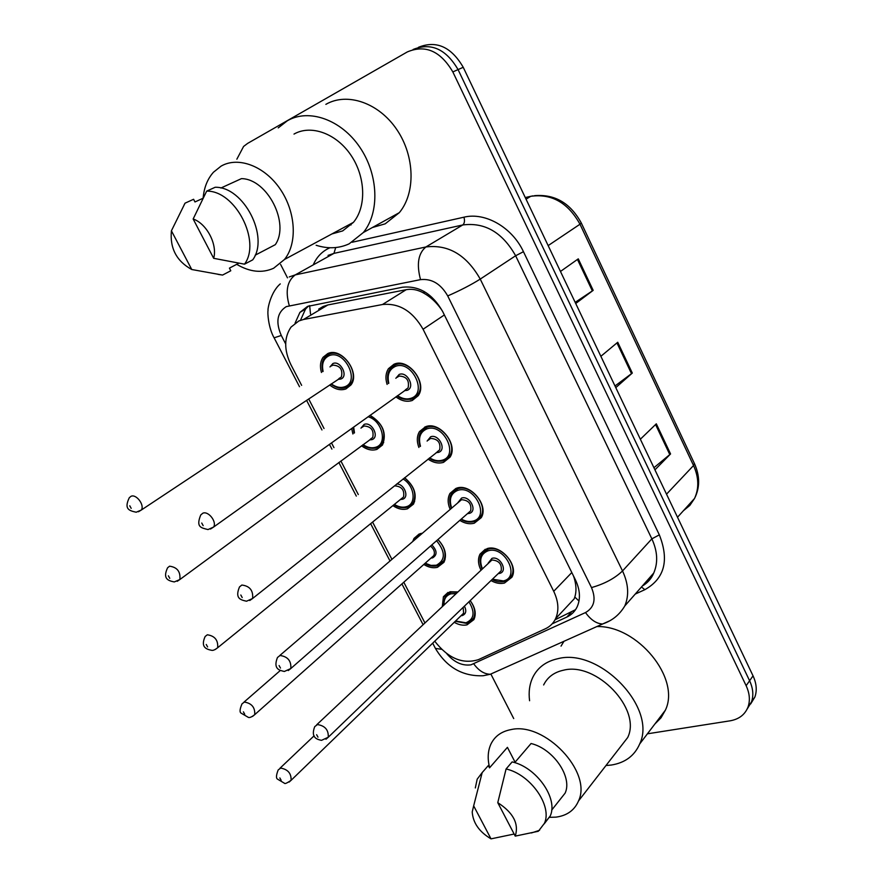 <?xml version="1.0" encoding="UTF-8"?>
<svg xmlns="http://www.w3.org/2000/svg" width="883" height="883" viewBox="0 0 883 883"><rect width="100%" height="100%" fill="white"/><g stroke="black" fill="none" stroke-linecap="round" stroke-linejoin="round"><path stroke-width="1.32" d="M418.884 447.471C416.633 441.412 416.82 436.114 419.469 431.599L425.54 426.743C439.524 420.761 458.685 444.613 450.01 457.173L443.531 462.361C438.52 463.829 433.354 462.747 428.034 459.138M450.142 509.281C447.56 503.299 447.504 498.012 449.977 493.409L456.566 488.189C470.308 482.924 489.116 505.407 481.235 517.681L474.248 523.222C469.613 524.425 464.789 523.487 459.778 520.385M480.893 569.954C478.012 564.06 477.725 558.784 480.021 554.127L487.074 548.619C500.595 543.994 519.049 565.286 511.886 577.25L504.469 583.056C500.175 584.038 495.683 583.21 491.003 580.572M387.107 384.425C385.209 378.31 385.672 373.067 388.476 368.664L393.984 364.238C408.222 357.483 427.758 382.869 418.222 395.694L412.284 400.474C406.942 402.218 401.467 401.003 395.871 396.853M370.076 415.319C382.869 423.343 387.019 433.244 382.505 444.999L376.931 449.381C371.975 450.904 366.831 449.712 361.522 445.805M404.624 477.725C414.414 486.036 417.372 494.833 413.498 504.105L407.438 508.829C402.78 510.109 397.935 509.038 392.88 505.617M412.803 541.334L414.028 538.398L420.176 533.652L422.229 533.244M437.946 539.535C445.164 547.35 447.162 554.943 443.95 562.305L437.449 567.316C433.111 568.376 428.564 567.416 423.807 564.458M442.328 606.323L443.421 596.731L449.988 591.742L457.571 591.941M468.343 622.857L473.509 618.332C475.915 612.945 474.8 607.04 470.175 600.628C475.231 607.471 476.467 613.817 473.884 619.623L466.986 624.866C462.946 625.716 458.696 624.866 454.226 622.305M321.434 372.483C319.734 366.434 320.297 361.357 323.123 357.24L327.77 353.575C341.489 346.71 360.739 372.814 350.948 384.955L345.915 388.939C340.65 390.728 335.242 389.414 329.668 384.977M442.549 311.28L441.29 309.326C436.39 302.394 430.683 297.074 424.171 293.366C418.288 289.845 412.295 288.62 406.191 289.701L327.88 304.955L323.112 306.489L318.675 309.138M434.734 641.19C448.067 658.332 462.615 664.491 478.376 659.667L545.385 628.773C549.966 626.632 553.365 623.277 555.573 618.707C559.16 610.583 558.542 601.444 553.718 591.301L423.078 329.249C412.626 311.136 399.105 302.891 382.494 304.514L303.509 319.491L298.84 320.948L291.015 327.107C283.973 337.538 283.951 350.087 290.937 364.756L301.633 385.352M566.202 607.349L574.149 598.873L574.811 597.074C576.555 591.555 576.334 585.131 574.138 577.835L573.431 575.848M308.686 398.939L324.028 428.509M331.5 442.913L333.962 447.648M340.893 461.003L358.299 494.546M372.582 522.074L391.886 559.281M403.796 582.228L424.855 622.802M352.902 433.995L351.666 428.487M236.854 159.194L243.587 146.457L247.648 143.377L407.328 51.92C425.363 44.36 440.54 51.037 452.836 71.931L746.135 685.694L749.601 680.749C753.111 688.354 753.74 695.429 751.488 701.963L747.217 708.95L751.488 701.963C753.74 695.429 753.111 688.354 749.601 680.749L458.067 69.602L749.601 680.749L753.044 675.859C756.532 683.431 757.15 690.484 754.899 697.007L750.649 703.961M413.101 49.492C431.014 42.296 446.003 48.995 458.067 69.602C446.003 48.995 431.014 42.296 413.101 49.492M418.454 47.296C436.323 40.132 451.257 46.788 463.233 67.285L753.044 675.859M575.186 302.361L593.177 290.352L575.727 303.498M560.462 271.456L578.277 258.851L593.177 290.352M653.928 467.725L670.561 453.939L654.943 469.844M640.363 439.226L656.312 423.818L670.561 453.939M614.998 385.981L632.305 373.056L615.782 387.615M600.87 356.302L617.736 342.262L632.305 373.056M552.129 623.862L566.809 617.085C571.456 614.899 574.899 611.489 577.14 606.853C580.683 598.806 580.109 589.8 575.418 579.844L442.681 311.544C432.383 293.598 418.95 285.496 402.372 287.24L307.516 306.423L299.922 312.383L295.077 323.134M300.673 319.856L305.529 309.072L308.542 305.993M513.718 718.563L490.849 674.016M287.483 277.836L280.617 264.47M746.135 685.694C749.656 693.321 750.296 700.418 748.044 706.963C745.02 714.623 739.038 719.237 730.109 720.815L647.405 733.817M575.539 609.667L554.988 619.844M278.233 127.892L287.317 120.783C308.796 108.19 341.224 119.602 359.856 147.295C378.652 174.845 379.734 212.682 363.377 232.494L349.171 243.818C338.951 248.52 327.935 249.006 316.136 245.264M325.86 104.36C347.174 91.942 378.906 102.836 396.875 129.669C415.01 156.357 415.639 193.211 399.315 212.66L385.187 223.829L372.383 227.527M351.037 224.977L349.569 224.437M203.145 197.935C204.083 187.472 207.516 178.907 213.454 172.24L221.092 166.125C238.333 156.103 264.801 166.147 280.319 189.271C295.982 212.273 297.494 243.465 284.481 259.481L273.631 268.244C262.13 273.388 249.823 272.074 236.71 264.326M293.995 134.084C311.037 124.282 336.522 133.51 351.048 155.353C365.717 177.075 366.478 206.832 353.432 222.35L342.681 230.904L331.909 233.94M255.154 255.198L275.308 244.668C290.043 223.487 267.428 178.863 241.456 178.631L220.849 188.035M193.156 218.995C206.81 223.675 217.626 244.525 213.675 258.311L193.156 218.995L206.666 191.125C235.364 190.452 261.434 241.379 244.514 264.172L252.704 259.867C269.646 237.152 243.807 186.545 215.187 187.262L206.666 191.125M213.675 258.311L244.514 264.172M184.006 205.143L185.044 203.167L193.587 199.282L194.977 201.953L202.958 198.3M238.796 263.233L229.425 268.134L230.783 270.761L222.571 275.066L218.046 274.381M191.754 269.514C176.545 261.125 169.768 248.233 171.412 230.805L191.754 269.514L222.571 275.066M171.412 230.805L185.044 203.167M529.59 700.738C528.453 692.007 529.546 684.159 532.857 677.206C537.736 667.482 546.025 661.323 557.758 658.729C599.215 647.427 657.449 707.68 639.678 743.983C634.491 755.848 625.009 762.868 611.213 765.053L605.992 765.517M561.036 646.124L563.994 641.246M489.635 767.713C487.394 758.894 487.791 751.08 490.849 744.259C494.657 736.301 501.378 731.422 511.014 729.601C544.668 721.61 592.592 772.029 578.52 800.947C574.513 810.252 567.018 815.649 556.047 817.128L549.149 817.349M543.641 684.954C547.504 677.14 554.127 672.217 563.531 670.197C596.356 661.566 641.842 709.071 627.692 737.526L619.259 748.409M514.701 762.636L531.058 743.519C553.321 748.762 572.714 777.106 565.12 793.133L551.665 810.13M497.769 802.669C513.31 812.68 519.127 823.828 515.231 836.113L497.769 802.669L506.08 768.972C530.462 774.347 552.615 805.848 544.414 823.342L538.972 830.484M515.231 836.113L538.365 831.267M506.08 768.972L512.14 761.908C536.434 767.195 558.442 798.508 550.23 815.98L544.193 823.883M475.319 787.956L477.184 779.181L482.195 772.559L488.321 765.572L489.513 767.857L507.427 747.349L515.087 762.195M504.767 750.395L507.427 747.349M596.753 626.566C637.327 625.219 680.892 678.31 665.374 710.197L661.014 717.813L654.899 723.972M491.014 838.85C479.226 831.83 472.968 822.857 472.217 811.918L473.663 805.859L491.014 838.85L514.149 834.038M473.663 805.859L482.195 772.559M484.546 769.877L488.321 765.572M327.88 304.955L303.509 319.491M424.171 293.366L423.818 291.302M310.507 313.995L309.657 305.595M578.994 601.003L574.811 597.074M406.191 289.701L382.494 304.514M444.37 314.955L423.078 329.249M571.798 572.548L553.718 591.301M581.323 223.057L694.358 463.387L693.541 465.518L579.988 224.227L581.279 222.98C570.407 203.101 554.833 194.006 534.557 195.662M683.42 510.716L689.855 505.396L694.546 498.454C699.17 488.376 698.839 477.405 693.541 465.518L666.522 494.171M548.155 245.606L579.988 224.227C568.034 202.715 551.621 193.41 530.771 196.302L533.001 195.871M526.047 199.183L530.771 196.302L525.275 197.549M463.233 67.285L452.836 71.931M425.838 429.315L424.701 427.074M631.522 373.686L616.952 342.913M592.361 290.926L577.46 259.436M669.811 454.624L655.572 424.535M446.787 653.707C454.116 662.294 462.162 666.014 470.948 664.844L585.517 612.559C594.303 607.504 596.301 599.182 591.489 587.581L447.714 295.926C440.816 283.862 431.765 278.432 420.529 279.635L286.28 306.622C277.152 312.461 275.485 322.074 281.28 335.463L285.673 343.951M274.116 337.825L281.28 335.463M435.021 647.647L435.407 648.398C446.732 667.382 462.637 676.499 483.1 675.749L490.319 674.259L496.809 671.345M609.998 620.683L490.319 674.259C484.248 674.137 478.741 670.683 473.796 663.917M313.222 264.9C316.555 257.295 321.699 251.776 328.664 248.333L329.966 247.737M352.096 242.262L463.961 217.185C485.209 211.92 512.173 227.339 523.453 251.699L659.336 534.855C669.38 560.286 664.557 578.564 644.855 589.678L635.219 594.082M289.249 276.92L295.231 274.9L425.904 246.964L462.736 224.966L333.951 253.377L328.034 255.397M420.529 279.635C416.434 264.227 418.222 253.333 425.904 246.964C448.365 244.216 466.478 254.933 480.242 279.094L515.628 255.75C502.427 232.361 484.8 222.097 462.736 224.966C464.513 223.487 464.922 220.893 463.961 217.185M289.293 305.661C285.176 291.302 287.163 281.048 295.231 274.9L333.951 253.377L335.695 247.549M447.714 295.926C460.319 290.408 471.169 284.79 480.242 279.094L622.526 570.959L651.864 538.851L515.628 255.75L523.453 251.699M591.489 587.581C604.413 583.928 614.756 578.387 622.526 570.959C628.475 583.751 629.226 595.407 624.8 605.937L653.74 573.034C658.188 562.67 657.559 551.279 651.864 538.851L659.336 534.855M642.46 585.859C647.471 582.736 651.224 578.453 653.74 573.034C651.544 578.475 647.703 582.835 642.239 586.113M644.855 589.678L641.466 586.985M624.8 605.937C619.535 614.789 612.096 620.804 602.493 623.994C596.411 623.674 590.749 619.866 585.517 612.559M432.692 643.166L435.407 648.398L441.544 649.303M646.853 582.791L645.97 581.864M571.224 612.316L566.809 617.085M322.703 371.655C321.368 365.562 322.03 360.904 324.679 357.681L329.039 354.226C341.909 347.803 359.933 372.262 350.75 383.652L346.048 387.372M331.313 383.884C335.993 387.284 340.485 388.244 344.789 386.743C360.827 381.423 344.072 348.564 328.906 355.794C323.476 358.586 321.533 363.785 323.09 371.401M329.966 366.931L332.891 363.553C340.452 359.988 348.807 376.324 340.827 379.028L338.123 379.348M338.917 378.586L341.412 376.931C342.957 369.458 340.076 365.518 332.759 365.12L331.467 365.948M339.922 378.299L141.313 510.032L136.203 512.217C128.874 510.661 123.907 508.972 129.293 497.714L131.07 496.268C136.357 493.807 144.856 505.242 141.313 510.032L138.465 511.754M131.17 508.343L129.768 505.793L131.17 508.343M345.805 387.46L343.774 387.99M412.107 398.961L410.319 399.414M388.388 383.52C386.875 377.394 387.427 372.571 390.065 369.072L395.242 364.911C408.597 358.586 426.886 382.372 417.935 394.381L412.383 398.862M397.56 395.65C402.251 398.818 406.776 399.679 411.147 398.222C428.222 392.869 411.335 359.204 395.131 366.511C389.094 369.513 386.986 375.087 388.807 383.233M395.849 378.299L399.149 374.469C407.24 370.871 415.65 387.593 407.151 390.319L404.524 390.661M405.418 389.822L408.089 387.913C409.557 380.33 406.544 376.379 399.05 376.07L397.295 377.295M406.279 389.569L213.598 527.052L207.991 529.568C201.324 527.824 195.596 527.427 200.772 514.921L202.902 513.166C208.465 510.76 217.086 521.952 213.598 527.052L210.474 529.06M201.743 523.034L203.167 525.65L201.743 523.034M369.767 415.54C382.339 422.802 386.5 432.195 382.251 443.707L377.041 447.802M363.09 444.657C367.527 447.637 371.776 448.487 375.827 447.217C387.946 443.873 382.074 420.374 368.056 416.765M360.981 428.167L364.116 424.414C371.765 421.169 379.977 437.217 371.931 439.635L369.524 439.911M370.452 439.127L372.747 437.438C374.072 430.264 371.147 426.445 364.006 425.992L362.218 427.284M371.092 438.939L179.856 579.535L174.271 581.941C168.278 580.705 162.373 578.939 167.582 567.78L169.569 566.191C177.24 567.239 180.662 571.687 179.856 579.535L177.229 581.301M169.757 578.31L168.377 575.815L169.757 578.31M376.721 447.913L375.683 448.178M353.641 427.074L354.48 432.858M404.502 477.824C413.972 485.584 416.875 493.917 413.2 502.824L407.085 507.372M394.37 504.414C398.564 507.008 402.56 507.769 406.346 506.71C416.754 504.149 414.69 485.771 403.078 478.961M396.721 484.005C404.414 483.818 409.591 497.482 402.516 499.237L400.452 499.48M401.467 498.652L217.659 647.736C214.999 649.8 213.002 650.672 211.666 650.318C206.699 649.292 200.165 647.537 205.154 636.477L207.328 634.789C214.845 635.915 218.278 640.23 217.659 647.736L215.253 649.502M207.604 646.941L206.247 644.48L207.604 646.941M401.434 498.685L403.553 496.963C404.668 490.076 401.721 486.378 394.734 485.86M437.891 539.579C444.745 546.919 446.655 554.071 443.619 561.025L437.968 565.584M425.22 563.211L430.948 565.385L436.379 565.23C445.562 560.109 445.628 551.941 436.588 540.727M431.82 544.899C437.173 550.573 437.438 554.899 432.615 557.879L430.981 558.078M431.964 557.206L254.723 714.656C251.787 716.974 249.679 717.89 248.399 717.415L241.357 713.276C239.448 712.482 239.668 709.347 242.008 703.85L244.381 702.062C251.732 703.287 255.187 707.482 254.723 714.656L252.549 716.411M244.723 714.259L243.399 711.841L244.723 714.259M431.919 557.25L433.84 555.539C435.164 552.217 434.05 549.06 430.496 546.058M415.198 539.27L421.036 534.259M443.586 605.131L444.966 596.897L451.125 592.206L457.328 592.184M455.551 621.014L465.926 622.802C474.259 619.182 475.264 612.184 468.928 601.82M455.805 593.619L451.047 593.817C446.136 595.341 443.807 598.961 444.061 604.678M464.425 606.157C466.743 610.926 466.014 614.071 462.217 615.583L461.014 615.727M461.952 614.822L291.081 780.34C286.975 783.122 284.767 784.093 284.469 783.254L277.814 779.303C275.915 778.552 276.048 775.429 278.189 769.932L280.717 768.089C287.946 769.391 291.401 773.475 291.081 780.34L289.138 782.062M281.147 780.296L279.845 777.934L281.147 780.296M461.908 614.866L463.63 613.188L463.156 607.383M443.244 460.849L442.582 461.025M420.109 446.522C418.222 440.374 418.542 435.507 421.059 431.919L426.765 427.361C439.877 421.765 457.824 444.105 449.679 455.882L443.619 460.738M429.635 457.858C434.072 460.606 438.332 461.368 442.416 460.153C459.635 455.429 443.045 422.339 426.677 428.983C420.198 431.986 418.134 437.725 420.496 446.213M427.107 441.081L430.617 436.798C438.785 433.531 447.063 449.966 438.487 452.383L436.169 452.67M437.251 451.798L439.668 449.877C440.893 442.615 437.847 438.796 430.529 438.421L428.266 440.175M437.681 451.677L252.604 598.486L246.534 601.224C241.081 599.932 234.514 598.928 239.492 586.93L241.854 585.043C249.768 586.014 253.344 590.495 252.604 598.486L249.746 600.517M240.816 594.999L242.207 597.57L240.816 594.999M474.326 521.577L482.306 515.098M451.301 508.288C449.094 502.162 449.182 497.284 451.566 493.663L457.758 488.763C470.639 483.829 488.255 504.899 480.849 516.4L473.895 521.698C469.182 522.615 464.866 521.842 460.937 519.37M461.29 519.061C465.429 521.389 469.392 522.041 473.156 521.036C490.529 516.93 474.204 484.392 457.681 490.396C450.805 493.365 448.796 499.226 451.666 507.979M457.902 502.626L461.566 498.078C469.811 495.131 477.935 511.29 469.292 513.398L467.471 513.641M468.531 512.714L470.694 510.816C471.71 503.851 468.63 500.153 461.489 499.712L279.69 655.594M468.487 512.758L290.816 668.53L284.37 671.466C280.088 670.451 272.737 669.457 277.472 657.493L280.032 655.495C287.77 656.566 291.368 660.914 290.816 668.53L288.233 670.561M279.094 665.539L280.463 668.067L279.094 665.539M481.997 568.917C479.48 562.824 479.348 557.957 481.61 554.314L488.233 549.127C500.904 544.811 518.189 564.756 511.467 575.97L505.517 581.102M492.416 579.204L503.387 580.915C520.893 577.394 504.844 545.407 488.167 550.782C480.915 553.696 478.972 559.634 482.328 568.597M488.211 563.056L491.986 558.332C500.308 555.694 508.299 571.588 499.59 573.409L498.255 573.597M499.27 572.614L501.191 570.771C502.008 564.094 498.917 560.495 491.919 559.988L316.677 724.8M499.215 572.659L328.266 737.239L321.5 740.351C318.09 739.557 310.209 738.398 314.712 726.654L317.461 724.568C325.043 725.749 328.653 729.965 328.266 737.239L325.97 739.237M316.633 734.7L317.979 737.173L316.633 734.7M574.149 598.873L555.573 618.707M323.123 357.24L329.889 352.913M443.421 596.731L448.012 592.438M414.028 538.398L419.149 534.005M388.476 368.664L395.727 363.697M480.021 554.127L485.286 549.259M449.977 493.409L455.893 488.431M419.469 431.599L426.048 426.577M694.48 463.63C699.976 475.981 700.009 487.593 694.546 498.454L677.504 517.239M754.899 697.007L748.044 706.963M305.529 309.072L299.922 312.383M280.264 283.907C270.651 291.986 267.439 309.514 268.068 310.485C267.406 311.82 268.222 327.792 274.205 338.001L299.514 386.732M306.578 400.341L321.964 429.955M329.447 444.381L331.92 449.127M338.862 462.504L356.313 496.091M370.628 523.663L389.977 560.926M401.908 583.906L423.012 624.535M352.229 382.648L345.695 387.471C341.357 389.127 336.445 388.012 330.937 384.127M397.162 395.937C400.882 399.105 405.838 400.109 412.008 398.961L419.458 393.277M383.708 442.615L376.655 447.913C370.992 448.906 366.357 447.902 362.736 444.911M353.09 427.46L354.116 433.123M414.624 501.654L407.118 507.361C402.085 508.244 397.714 507.35 394.039 504.679M444.999 559.778L437.096 565.848C432.758 566.643 428.696 565.848 424.911 563.475M243.907 702.195L280.353 670.462M474.855 617.007L473.509 618.332C472.648 620.495 470.33 622.184 466.588 623.387L455.275 621.29M279.889 768.32L314.116 735.804M429.259 458.156C433.045 460.97 437.703 461.875 443.211 460.849L451.169 454.679M492.096 579.513C496.036 581.665 500.032 582.339 504.072 581.544C507.913 580.308 510.385 578.442 511.467 575.97L512.891 574.579M284.481 259.481L353.432 222.35M363.377 232.494L399.315 212.66M531.411 832.956L539.557 830.296M544.414 823.342L550.23 815.98M578.52 800.947L627.692 737.526M639.678 743.983L665.374 710.197"/></g></svg>
